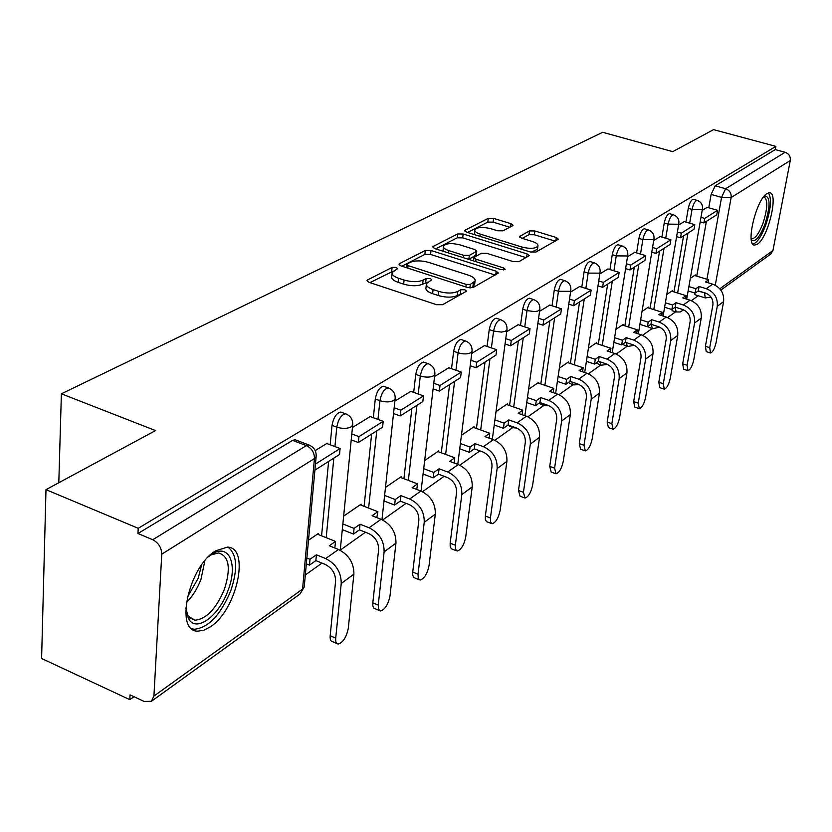 <?xml version="1.0" encoding="UTF-8"?>
<svg xmlns="http://www.w3.org/2000/svg" width="832" height="832" viewBox="0 0 832 832"><rect width="100%" height="100%" fill="white"/><g stroke="black" fill="none" stroke-linecap="round" stroke-linejoin="round"><path stroke-width="1.25" d="M396.23 267.426L392.111 267.405L367.65 279.885L367.006 280.488L368.982 282.308L436.55 304.689L442.624 304.678L466.055 291.47L466.43 291.086L464.932 289.765L460.793 289.754L457.798 291.429C452.826 293.571 446.462 293.561 438.724 291.408L433.098 289.567C428.116 287.799 425.901 285.813 426.452 283.608L431.725 279.781L430.279 278.502L426.15 278.481L423.103 280.114C418.049 282.194 411.715 282.173 404.092 280.051L398.559 278.242C393.734 276.546 391.602 274.622 392.153 272.49L397.613 268.663L396.23 267.426M393.328 271.107L369.918 282.62M462.467 293.498L457.309 295.526L457.798 291.429M427.638 282.204L422.646 284.18L423.103 280.114M671.445 309.379L672.443 310.804L675.834 311.865M647.67 326.581L652.059 328.723M622.586 344.282L627.047 346.445M596.159 362.918L600.704 365.102M568.298 382.564L572.915 384.779L559.01 394.701M538.876 403.312L543.577 405.548M507.77 425.256L512.533 427.502M215.686 550.805C188.614 566.415 174.325 632.06 197.891 631.145L203.934 630.219L210.475 626.756C236.933 609.877 250.494 547.279 227.406 547.113L215.686 550.805M766.99 193.554C756.226 199.337 745.222 245.44 754.582 245.097L757.442 244.161C768.134 237.796 778.877 192.899 769.642 192.785L766.99 193.554M512.585 225.753L513.032 225.306L511.004 223.694L493.615 218.39L488.28 218.327L465.192 230.11L464.693 230.578L466.679 232.211L530.442 252.013L535.954 252.054L558.418 239.2L556.286 237.515L534.83 230.963L529.474 230.911L519.511 236.506L521.591 238.17L532.293 241.467C536.411 242.83 538.294 244.348 537.94 246.022C535.506 248.674 530.223 249.038 522.101 247.094L480.199 234.104C476.258 232.794 474.479 231.338 474.843 229.736C477.35 227.115 482.622 226.751 490.672 228.654L497.557 230.766L502.965 230.828L512.585 225.753M153.92 696.082L302.557 589.098L314.444 458.546L161.762 554.185L153.92 696.082L151.362 701.334L144.196 701.459L130.042 694.876L129.813 699.66L41.6 658.486L45.989 489.653L155.532 430.581L61.381 393.806L602.68 132.288L672.745 151.642L713.554 129.636L775.892 146.37L138.216 528.299L137.956 533.51L152.734 539.729L306.363 445.609L308.766 444.922L310.003 445.411M45.989 489.653L138.216 528.299M431.018 250.494L425.329 250.453L399.568 263.598L398.975 264.16L400.951 265.907L467.303 287.435L473.2 287.446L498.337 273.042L496.205 271.222L431.018 250.494L430.57 254.436L424.882 254.394L401.877 266.209M433.285 246.386L457.652 233.948L463.164 234.01L527.072 253.906L529.204 255.653L518.898 261.674L513.292 261.643L486.886 253.344L481.281 253.302L473.938 257.473L476.008 259.22L503.693 267.987L505.19 269.246L500.864 269.578L434.73 248.591L432.744 246.906L433.285 246.386L433.129 247.801M696.748 276.151L706.389 221.374M708.781 207.802L711.131 194.428L721.562 197.392L725.618 188.739L785.148 152.277C788.944 153.712 790.65 156.458 790.286 160.503L772.938 250.515L770.661 254.124L720.845 290.098M129.813 699.66L133.973 696.706M305.323 574.954L321.994 563.108M340.267 550.129L365.435 532.241M382.668 519.99L406.078 503.36M422.479 491.712L444.163 476.299M459.805 465.192L479.898 450.902M494.863 440.274L512.699 427.596M527.873 416.811L543.67 405.6M588.411 373.807L600.673 365.092M616.231 354.037L626.954 346.414M642.585 335.306L651.924 328.671M667.586 317.543L675.657 311.813M691.35 300.654L698.256 295.745M775.892 146.37L775.278 149.614L785.148 152.277M161.762 554.185C161.522 547.622 158.517 542.807 152.734 539.729M318.261 534.498L318.365 533.468L308.495 540.238M326.789 443.508L315.193 450.58M361.026 505.138L361.13 504.14L343.647 516.131M370.188 416.562L352.466 427.44M401.066 477.641L401.17 476.674L385.476 487.438M410.779 391.362L394.888 401.118M438.63 451.838L438.745 450.902L424.663 460.564M448.812 367.754L434.574 376.49M473.959 427.586L474.074 426.681L461.438 435.344M484.526 345.582L471.765 353.402M507.239 404.737L507.354 403.853L496.018 411.632M518.118 324.719L506.698 331.729M538.626 383.178L538.751 382.325L528.601 389.293M549.796 305.063L539.562 311.324M568.308 362.804L568.433 361.972L559.343 368.202M579.686 286.499L570.554 292.094M596.398 343.522L596.523 342.711L588.411 348.275M607.963 268.944L599.82 273.936M623.022 325.239L623.147 324.449L615.919 329.399M634.743 252.325L627.494 256.755M648.294 307.882L648.43 307.112L642.013 311.511M660.14 236.558L653.713 240.49M672.329 291.387L672.454 290.628L666.775 294.528M684.268 221.582L678.579 225.056M673.962 291.886L683.561 235.882M685.932 222.071L688.282 208.354L692.047 209.446C693.306 203.954 694.98 200.918 697.07 200.356L693.306 199.274C691.205 199.836 689.53 202.862 688.282 208.354M650.021 308.422L659.558 251.139M661.898 237.078L664.248 222.997L668.086 224.12C669.365 218.473 671.112 215.353 673.327 214.76L673.577 214.833M624.842 325.822L634.296 267.186M636.605 252.886L638.934 238.41L642.855 239.585C644.155 233.771 645.986 230.547 648.326 229.934L648.606 230.017M598.322 344.146L607.672 284.107M609.939 269.558L612.258 254.665L616.252 255.882C617.583 249.891 619.486 246.574 621.972 245.929L622.294 246.033M570.357 363.49L579.561 301.974M581.786 287.165L584.074 271.825L588.162 273.104C589.514 266.916 591.51 263.484 594.152 262.818L594.526 262.933M540.81 383.926L549.858 320.85M552.022 305.781L554.278 289.983L558.459 291.304C559.832 284.918 561.922 281.372 564.741 280.675L565.167 280.81M509.558 405.548L518.398 340.839M520.499 325.499L522.725 309.202L526.989 310.586C528.382 303.992 530.587 300.321 533.593 299.582L534.092 299.749M476.445 428.48L485.035 362.045M487.063 346.434L489.237 329.597L493.594 331.053C495.019 324.22 497.338 320.424 500.552 319.644L501.124 319.842M441.293 452.816L449.592 384.571M451.526 368.69L453.648 351.281L458.099 352.81C459.545 345.738 461.999 341.786 465.442 340.964L466.107 341.203M403.915 478.722L411.861 408.543M413.691 392.402L415.74 374.379L420.295 375.97C421.762 368.638 424.362 364.541 428.064 363.667L428.844 363.948M364.094 506.324L371.623 434.117M373.329 417.706L375.284 399.017L379.943 400.702C381.441 393.078 384.197 388.814 388.19 387.889L389.095 388.222M321.578 535.829L328.609 461.448M330.179 444.787L332.02 425.37L336.783 427.149C338.312 419.224 341.234 414.773 345.561 413.795L346.622 414.201M61.381 393.806L58.802 482.747M707.2 207.345L702.198 210.392M695.198 275.683L695.323 274.945L690.321 278.377M669.729 213.72L669.49 213.647C667.264 214.23 665.517 217.35 664.248 222.997M644.696 228.852L644.415 228.769C642.054 229.382 640.234 232.596 638.934 238.41M618.301 244.816L617.978 244.722C615.482 245.357 613.569 248.674 612.258 254.665M590.439 261.674L590.075 261.56C587.423 262.226 585.416 265.647 584.074 271.825M560.997 279.49L560.581 279.365C557.752 280.062 555.651 283.598 554.278 289.983M529.818 298.366L529.339 298.21C526.323 298.948 524.118 302.609 522.725 309.202M496.766 318.396L496.205 318.209C492.97 318.978 490.651 322.774 489.237 329.597M461.646 339.685L461.001 339.466C457.538 340.278 455.083 344.219 453.648 351.281M424.268 362.357L423.519 362.097C419.796 362.95 417.206 367.047 415.74 374.379M384.415 386.547L383.542 386.235C379.527 387.15 376.771 391.404 375.284 399.017M341.817 412.422L340.798 412.048C336.461 413.015 333.538 417.456 332.02 425.37M705.016 297.835L695.126 294.778L694.117 292.802M775.278 149.614L715.198 185.806L711.131 194.428M137.956 533.51L292.583 440.378L295.006 439.702L296.202 440.159M392.049 273.52L391.726 276.546C391.175 278.689 393.307 280.613 398.122 282.318L398.559 278.242M422.646 284.18C417.591 286.27 411.258 286.26 403.645 284.138L398.122 282.318M426.338 284.606L425.984 287.695C425.433 289.91 427.648 291.897 432.619 293.665L433.098 289.567M457.309 295.526C452.327 297.669 445.983 297.669 438.246 295.516L432.619 293.665M495.186 275.049L430.57 254.436M407.077 263.983L406.671 264.368L408.065 265.606L466.19 284.419L470.309 284.43L475.062 281.008C475.561 278.814 473.304 276.848 468.291 275.122L428.834 262.444C421.418 260.406 415.23 260.374 410.28 262.34L407.077 263.983M474.666 284.149L472.888 286.749L470.777 287.934M435.625 248.882L457.194 237.806L457.652 233.948M526.053 257.639L462.696 237.858L457.194 237.806M459.857 244.847C451.558 242.861 446.087 243.277 443.435 246.064C443.03 247.738 444.818 249.246 448.791 250.598L463.746 255.341L469.404 255.372L476.757 251.233L474.708 249.517L459.857 244.847M443.352 246.771L443.071 251.243M468.759 259.386L469.404 255.372M476.299 254.883L468.926 259.314M474.77 230.36L474.406 234.614M531.128 252.2L537.493 249.298M555.266 241.166L534.321 234.759L528.965 234.697L522.226 238.368M509.766 227.24L493.137 222.154L487.802 222.082L467.553 232.482M336.856 643.5L332.634 641.69C330.72 641.42 329.909 639.434 330.179 635.742L335.722 638.102C335.442 641.794 336.253 643.781 338.156 644.051C343.054 642.522 346.424 637.291 348.286 628.347L353.891 574.153C353.954 562.994 348.816 554.767 338.499 549.474L329.295 545.771L335.504 541.414L317.377 534.144M335.504 541.414L334.942 547.144L334.142 547.716M335.722 638.102L341.224 583.492C341.245 572.25 336.055 563.94 325.666 558.574L316.399 554.809L315.858 560.612L325.104 564.377C332.103 568.006 335.598 573.602 335.587 581.183L330.179 635.742M315.858 560.612L309.473 565.115L310.003 559.291L306.862 558.012M306.332 563.826L309.473 565.115M314.891 470.163L339.518 454.511L340.101 448.521L315.453 464.079M340.101 448.521L326.664 443.456M316.399 554.809L310.003 559.291M208.437 556.826L212.15 554.122C229.237 542.859 238.181 564.762 228.03 590.46C219.336 615.15 197.246 632.299 189.114 619.715L185.744 607.974M186.035 611.208L188.323 616.314L195.021 620.204C206.398 619.029 216.195 608.722 224.411 589.285C231.057 568.318 229.133 556.213 218.639 552.978L211.026 554.85M191.901 628.826L194.334 629.273C208.458 627.765 220.584 614.962 230.734 590.876C238.056 568.994 237.141 554.424 228.01 547.175M764.41 195.905C770.401 196.154 770.588 205.566 764.972 224.13C759.647 237.526 755.113 242.715 751.379 239.699L751.286 239.564M751.161 238.41L751.951 238.711C755.466 238.42 759.148 233.262 762.996 223.246C767.676 208.416 768.009 199.607 763.984 196.83L763.672 196.81M752.939 244.15C757.182 242.746 761.457 236.35 765.762 224.983C770.973 209.019 771.846 198.318 768.373 192.889M379.33 610.532L373.797 608.161L372.871 606.091L372.819 602.846L378.238 605.093L378.55 609.326L380.474 611C384.998 609.575 388.17 604.562 389.99 595.972L395.959 543.14C396.115 532.282 391.154 524.326 381.077 519.282L372.081 515.767L377.884 511.701L360.162 504.806M377.884 511.701L376.813 517.618M378.238 605.093L384.114 551.866C384.249 540.925 379.236 532.896 369.086 527.79L360.038 524.212L359.445 529.87L368.482 533.437C375.315 536.89 378.695 542.298 378.622 549.682L372.819 602.846M359.445 529.87L353.475 534.071L354.058 528.403L342.867 523.973M342.306 529.63L353.475 534.071M351.239 439.868L358.384 442.53L382.585 427.149L383.209 421.314L358.977 436.613L351.822 433.95M383.209 421.314L370.074 416.52M358.384 442.53L358.977 436.613M360.038 524.212L354.058 528.403M419.078 579.654L413.858 577.574L412.734 575.276L412.734 572.062L418.028 574.194L418.267 578.386L420.077 580.06C424.268 578.729 427.263 573.924 429.042 565.646L435.323 514.124C435.562 503.547 430.758 495.851 420.919 491.036L412.121 487.698L417.56 483.881L400.223 477.329M417.56 483.881L416.749 489.455M418.028 574.194L424.237 522.298C424.445 511.638 419.598 503.87 409.687 498.992L400.837 495.612L400.213 501.114L409.053 504.504C415.73 507.801 418.995 513.032 418.86 520.218L412.734 572.062M400.213 501.114L394.628 505.055L395.242 499.533L384.602 495.446M384.01 500.958L394.628 505.055M393.536 413.535L400.202 415.948L422.854 401.565L423.509 395.886L400.847 410.186L394.17 407.774M423.509 395.886L410.665 391.321M400.202 415.948L400.847 410.186M400.837 495.612L395.242 499.533M456.352 550.69L451.443 548.829L450.226 546.884L450.164 543.192L455.354 545.21L455.53 549.37L457.215 551.034C461.126 549.786 463.954 545.168 465.691 537.181L472.233 486.907C472.545 476.611 467.896 469.154 458.276 464.547L449.675 461.365L454.782 457.787L437.819 451.547M454.126 463.008L454.782 457.787M455.354 545.21L461.822 494.582C462.114 484.203 457.423 476.684 447.741 472.014L439.088 468.79L438.433 474.157L447.075 477.391C453.596 480.542 456.758 485.607 456.57 492.606L450.164 543.192M438.433 474.157L433.191 477.859L433.836 472.472L423.706 468.686M423.072 474.063L433.191 477.859M433.108 388.877L439.348 391.082L460.574 377.593L461.261 372.06L440.024 385.466L433.774 383.271M461.261 372.06L448.708 367.713M439.348 391.082L440.024 385.466M439.088 468.79L433.836 472.472M491.369 523.453L486.491 521.643L485.368 519.709L485.347 516.048L490.422 517.972L490.537 522.09L492.128 523.744C495.778 522.569 498.451 518.128 500.146 510.422L506.917 461.344C507.291 451.298 502.778 444.07 493.376 439.66L484.962 436.623L489.767 433.254L473.169 427.305M489.122 438.121L489.767 433.254M490.422 517.972L497.13 468.562C497.484 458.442 492.929 451.152 483.465 446.68L474.999 443.612L474.323 448.843L482.778 451.922C489.154 454.938 492.222 459.857 491.982 466.679L485.347 516.048M474.323 448.843L469.394 452.317L470.07 447.065L460.398 443.55M459.742 448.791L469.394 452.317M470.205 365.737L476.06 367.744L495.997 355.077L496.704 349.69L476.757 362.284L470.891 360.277M496.704 349.69L484.422 345.55M476.06 367.744L476.757 362.284M474.999 443.612L470.07 447.065M524.337 497.796L520.062 496.215L518.482 490.495L523.442 492.336L525.002 498.046C528.414 496.943 530.951 492.669 532.615 485.212L539.562 437.278C539.989 427.482 535.61 420.462 526.417 416.229L518.18 413.338L522.714 410.155L506.459 404.466M522.07 414.7L522.714 410.155M523.442 492.336L530.338 444.08C530.754 434.21 526.334 427.128 517.088 422.843L508.799 419.91L508.102 425.027L516.37 427.96C522.61 430.851 525.585 435.625 525.314 442.281L518.482 490.495M508.102 425.027L503.454 428.293L504.15 423.166L494.915 419.89M494.229 425.006L503.454 428.293M505.055 343.98L510.557 345.831L529.318 333.902L530.046 328.65L511.274 340.496L505.762 338.666M530.046 328.65L518.034 324.688M510.557 345.831L511.274 340.496M508.799 419.91L504.15 423.166M555.433 473.595L551.179 472.046L549.734 466.388L554.59 468.146L556.015 473.803C559.208 472.763 561.621 468.634 563.243 461.427L570.346 414.586C570.825 405.018 566.571 398.206 557.575 394.129L549.515 391.362L553.79 388.367L537.878 382.918M553.166 392.621L553.79 388.367M554.59 468.146L561.652 421.002C562.11 411.372 557.825 404.487 548.777 400.379L540.665 397.571L539.937 402.563L548.038 405.371C554.143 408.148 557.034 412.786 556.722 419.276L549.734 466.388M539.937 402.563L535.558 405.652L536.276 400.65L527.436 397.582M526.729 402.584L535.558 405.652M537.857 323.492L543.026 325.187L560.716 313.945L561.465 308.828L543.764 319.998L538.585 318.302M561.465 308.828L549.702 305.032M543.026 325.187L543.764 319.998M540.665 397.571L536.276 400.65M584.802 450.715L580.58 449.218L579.259 443.612L584.012 445.297L585.312 450.902C588.307 449.914 590.606 445.921 592.207 438.942L599.425 393.151C599.955 383.812 595.816 377.177 587.007 373.266L579.114 370.614L583.159 367.775L567.57 362.554M582.546 371.769L583.159 367.775M584.012 445.297L591.209 399.214C591.718 389.802 587.548 383.126 578.687 379.163L570.742 376.48L570.014 381.358L577.949 384.051C583.908 386.724 586.726 391.227 586.383 397.561L579.259 443.612M570.014 381.358L565.874 384.28L566.602 379.382L558.126 376.511M557.398 381.389L565.874 384.28M568.776 304.158L573.664 305.729L590.366 295.11L591.126 290.108L574.413 300.654L569.525 299.094M591.126 290.108L579.613 286.478M573.664 305.729L574.413 300.654M570.742 376.48L566.602 379.382M612.591 429.062L608.4 427.606L607.194 422.063L611.863 423.675L613.049 429.218C615.857 428.282 618.051 424.424 619.611 417.654L626.943 372.871C627.505 363.74 623.47 357.292 614.858 353.517L607.121 350.979L610.948 348.286L595.681 343.283M610.355 352.04L610.948 348.286M611.863 423.675L619.154 378.602C619.705 369.418 615.649 362.918 606.975 359.102L599.196 356.533L598.447 361.296L606.226 363.875C612.061 366.454 614.796 370.833 614.432 377.031L607.194 422.063M598.447 361.296L594.537 364.062L595.275 359.278L587.132 356.574M586.404 361.348L594.537 364.062M597.979 285.886L602.597 287.342L618.394 277.295L619.164 272.407L603.356 282.381L598.738 280.946M619.164 272.407L607.89 268.923M602.597 287.342L603.356 282.381M599.196 356.533L595.275 359.278M638.914 408.533L634.774 407.118L633.672 401.638L638.248 403.187L639.319 408.668C641.971 407.774 644.062 404.04 645.601 397.467L653.006 353.652C653.598 344.729 649.678 338.447 641.243 334.807L633.662 332.363L637.291 329.826L622.326 325.01M636.709 333.351L637.291 329.826M638.248 403.187L645.632 359.091C646.214 350.106 642.262 343.782 633.776 340.101L626.153 337.636L625.394 342.295L633.006 344.77C638.726 347.256 641.389 351.52 641.004 357.573L633.672 401.638M625.394 342.295L621.681 344.916L622.43 340.236L614.598 337.688M613.86 342.368L621.681 344.916M625.612 268.601L629.97 269.942L644.946 260.426L645.726 255.653L630.75 265.096L626.382 263.765M645.726 255.653L634.67 252.304M629.97 269.942L630.75 265.096M626.153 337.636L622.43 340.236M663.905 389.043L659.797 387.681L658.809 382.252L663.291 383.739L664.258 389.168C666.765 388.315 668.772 384.696 670.28 378.31L677.737 335.421C678.361 326.695 674.544 320.57 666.276 317.054L658.84 314.704L662.293 312.291L647.618 307.663M661.731 315.619L662.293 312.291M663.291 383.739L670.738 340.579C671.351 331.802 667.503 325.634 659.183 322.088L651.716 319.706L650.946 324.272L658.414 326.654C664.019 329.046 666.609 333.206 666.203 339.123L658.809 382.252M650.946 324.272L647.421 326.758L648.19 322.182L640.65 319.779M639.891 324.345L647.421 326.758M651.778 252.2L655.918 253.448L670.114 244.431L670.904 239.762L656.698 248.726L652.558 247.478M670.904 239.762L660.078 236.538M655.918 253.448L656.698 248.726M651.716 319.706L648.19 322.182M687.648 370.521L683.592 369.2L682.687 363.834L687.086 365.258L687.96 370.635C690.331 369.814 692.245 366.298 693.732 360.1L701.241 318.094C701.896 309.556 698.162 303.586 690.061 300.196L682.77 297.929L686.057 295.63L671.663 291.179M685.506 298.782L686.057 295.63M687.086 365.258L694.585 323.003C695.23 314.413 691.475 308.402 683.322 304.97L676 302.682L675.23 307.154L682.542 309.442C688.033 311.75 690.57 315.806 690.134 321.599L682.687 363.834M683.654 309.858L680.181 311.99L676.104 311.948L675.21 307.164L671.871 309.514L672.641 305.032L665.382 302.765M664.622 307.237L671.871 309.514M676.603 236.642L680.534 237.806L694.023 229.237L694.814 224.671L681.325 233.178L677.394 232.024M694.814 224.671L684.195 221.562M680.534 237.806L681.325 233.178M676 302.682L672.641 305.032M710.237 352.903L706.222 351.614L705.411 346.299L709.727 347.682L710.518 352.986C712.754 352.206 714.605 348.795 716.05 342.763L723.601 301.61C724.277 293.249 720.637 287.435 712.691 284.149L705.546 281.965L708.666 279.781L694.543 275.486M708.136 282.755L708.666 279.781M709.727 347.682L717.267 306.28C717.933 297.877 714.272 292.011 706.274 288.694L699.088 286.489L698.318 290.867L705.494 293.072C710.882 295.308 713.346 299.26 712.899 304.938L705.411 346.299M698.318 290.867L695.126 293.114L695.906 288.725L688.886 286.572M688.126 290.95L695.126 293.114M700.19 221.853L703.924 222.945L716.758 214.791L717.558 210.319L704.725 218.421L700.981 217.329M717.558 210.319L707.138 207.324M703.924 222.945L704.725 218.421M699.088 286.489L695.906 288.725M391.685 271.44L392.111 267.405M460.294 293.842L460.793 289.754M425.693 282.547L426.15 278.481M659.651 327.132L652.35 328.817L651.31 324.386M634.327 345.301L627.38 346.549L626.194 342.555M607.558 364.416L601.078 365.227L599.768 361.733M579.176 384.55L573.352 384.925L571.927 382.013M548.995 405.756L544.066 405.714L542.61 403.489M516.662 428.064L513.094 427.7L511.732 426.317M698.048 291.054L704.527 292.77M706.94 279.25L721.562 197.392L731.13 197.548L715.281 285.21M719.794 288.777L772.938 250.515M790.286 160.503L731.13 197.548C731.474 193.253 729.643 190.31 725.618 188.739L715.198 185.806M677.643 293.03L687.97 233.085M689.676 223.163L692.047 209.446L701.886 209.591L702.447 208.957C702.884 204.693 701.085 201.822 697.07 200.356M653.775 309.608L664.04 248.29M665.725 238.222L668.086 224.12L678.215 224.245L678.829 223.569C679.255 219.211 677.425 216.278 673.327 214.76L669.49 213.647M628.67 327.049L638.851 264.295M640.505 254.072L642.855 239.585L653.297 239.689L653.962 238.95C654.389 234.499 652.506 231.494 648.326 229.934L644.415 228.769M602.233 345.436L612.3 281.174M613.922 270.785L616.252 255.882L627.026 255.965L627.744 255.164C628.17 250.619 626.246 247.541 621.972 245.929L617.978 244.722M574.34 364.822L584.262 298.99M585.853 288.444L588.162 273.104L599.279 273.146L600.07 272.272C600.486 267.623 598.52 264.472 594.152 262.818L590.075 261.56M544.877 385.32L554.632 317.824M556.171 307.122L558.459 291.304L569.951 291.325L570.804 290.368C571.22 285.615 569.202 282.381 564.741 280.675L560.581 279.365M513.708 407.004L523.245 337.761M524.742 326.903L526.989 310.586L534.622 311.605L537.774 311.074L539.822 309.535C540.228 304.668 538.148 301.35 533.593 299.582L529.339 298.21M480.688 429.998L489.954 358.914M491.4 347.901L493.594 331.053L501.457 332.103L505.378 331.282L506.948 329.857C507.343 324.875 505.222 321.464 500.552 319.644L496.205 318.209M445.63 454.418L454.594 381.389M455.957 370.23L458.099 352.81C463.31 354.307 467.574 354.276 470.881 352.695L472.004 351.458C472.41 346.341 470.215 342.846 465.442 340.964L461.001 339.466M408.346 480.397L416.936 405.319M418.226 394.014L420.295 375.97C425.63 377.551 430.061 377.499 433.566 375.814L434.814 374.452C435.198 369.21 432.952 365.612 428.064 363.667L423.519 362.097M368.618 508.092L376.761 430.851M377.967 419.401L379.943 400.702C385.424 402.355 390.021 402.282 393.744 400.483L395.127 398.975C395.512 393.598 393.193 389.906 388.19 387.889L383.542 386.235M326.206 537.68L333.819 458.141M334.932 446.576L336.783 427.149C342.41 428.886 347.204 428.792 351.166 426.858L352.695 425.204C353.07 419.671 350.688 415.875 345.561 413.795L340.798 412.048M352.799 424.05L340.246 550.274M395.221 397.998L381.971 519.657M434.907 373.61L421.065 491.088M472.098 350.74L457.777 464.36M507.021 329.243L492.326 439.275M539.895 309.005L524.888 415.688M570.877 289.91L555.62 393.463M600.132 271.877L584.688 372.486M627.806 254.81L612.217 352.654M654.014 238.638L638.331 333.871M678.87 223.298L663.125 316.056M702.489 208.718L686.691 299.146M292.583 440.378L306.363 445.609C311.73 448.24 314.423 452.556 314.444 458.546L316.129 456.706L316.233 455.354M711.048 297.149L705.245 297.908L704.486 293.03L706.826 293.592M295.006 439.702L308.766 444.922C314.049 447.086 316.503 451.017 316.129 456.706L304.21 587.049L299.967 594.027L304.21 587.049L304.346 585.634M403.645 284.138L404.092 280.051M438.246 295.516L438.724 291.408M367.484 281.559L367.65 279.885M495.747 274.726L496.205 271.222M399.402 265.138L399.568 263.598M424.882 254.394L425.329 250.453M407.784 268.122L408.065 265.606M465.878 286.967L466.19 284.419M469.872 287.914L470.309 284.43M472.888 286.749L473.387 282.703M462.696 237.858L463.164 234.01M526.604 257.327L527.072 253.906M475.717 261.602L476.008 259.22M503.443 269.911L503.693 267.987M448.521 252.97L448.791 250.598M463.466 257.712L463.746 255.341M475.769 255.632L476.258 251.722M479.918 236.33L480.199 234.104M521.799 249.33L522.101 247.094M519.802 237.266L519.969 236.059M528.965 234.697L529.474 230.911M534.321 234.759L534.83 230.963M555.818 240.854L556.286 237.515M465.036 231.4L465.192 230.11M487.802 222.082L488.28 218.327M493.137 222.154L493.615 218.39M510.598 226.793L511.004 223.694M325.666 558.574L338.499 549.474M341.224 583.492L353.891 574.153M204.859 560.778L200.97 579.311C197.34 588.786 192.442 596.575 186.274 602.67M187.242 597.355L198.193 578.271L201.573 565.063M369.086 527.79L381.077 519.282M384.114 551.866L395.959 543.14M409.687 498.992L420.919 491.036M424.237 522.298L435.323 514.124M447.741 472.014L458.276 464.547M461.822 494.582L472.233 486.907M483.465 446.68L493.376 439.66M497.13 468.562L506.917 461.344M517.088 422.843L526.417 416.229M530.338 444.08L539.562 437.278M548.777 400.379L557.575 394.129M561.652 421.002L570.346 414.586M578.687 379.163L587.007 373.266M591.209 399.214L599.425 393.151M606.975 359.102L614.858 353.517M619.154 378.602L626.943 372.871M633.776 340.101L641.243 334.807M645.632 359.091L653.006 353.652M659.183 322.088L666.276 317.054M670.738 340.579L677.737 335.421M683.322 304.97L690.061 300.196M694.585 323.003L701.241 318.094M706.274 288.694L712.691 284.149M717.267 306.28L723.601 301.61M753.896 244.889L754.582 245.097M151.362 701.334L299.967 594.027M406.307 267.644L406.64 264.586M474.552 285.054L475.062 281.008M473.522 260.905L473.907 257.733M476.268 255.143L476.757 251.233M537.41 249.87L537.94 246.022M187.574 616.938L188.573 617.375M189.665 617.854L195.021 620.204M188.323 616.314L189.114 619.715M751.4 238.545L751.951 238.711"/></g></svg>
